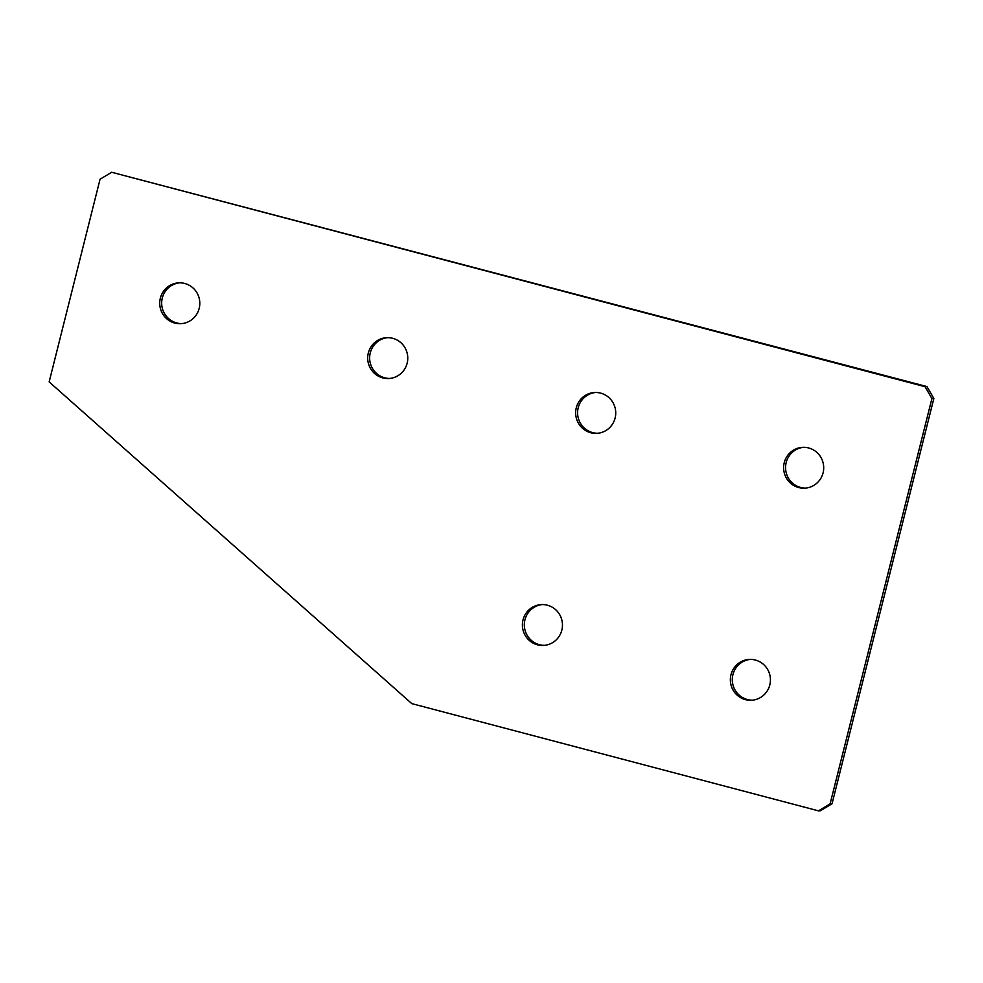 <?xml version="1.0" encoding="UTF-8"?>
<svg xmlns="http://www.w3.org/2000/svg" width="983" height="983" viewBox="0 0 983 983"><rect width="100%" height="100%" fill="white"/><g stroke="black" fill="none" stroke-linecap="round" stroke-linejoin="round"><path stroke-width="1.47" d="M823.078 472.872A20.446 20.041 -93.2 0 0 802.533 447.339A20.446 20.041 -93.2 0 0 784.25 462.637A20.446 20.041 -93.2 0 0 804.794 488.17A20.446 20.041 -93.2 0 0 823.078 472.872M805.765 488.096A20.446 20.041 86.8 0 1 786.191 462.538A20.446 20.041 86.8 0 1 803.504 447.314M615.112 418.045A20.446 20.041 -93.2 0 0 594.568 392.512A20.446 20.041 -93.2 0 0 576.284 407.81A20.446 20.041 -93.2 0 0 596.828 433.343A20.446 20.041 -93.2 0 0 615.112 418.045M597.799 433.27A20.446 20.041 86.8 0 1 578.225 407.699A20.446 20.041 86.8 0 1 595.538 392.487M407.146 363.219A20.446 20.041 -93.2 0 0 386.602 337.685A20.446 20.041 -93.2 0 0 368.318 352.983A20.446 20.041 -93.2 0 0 388.863 378.516A20.446 20.041 -93.2 0 0 407.146 363.219M389.833 378.443A20.446 20.041 86.8 0 1 370.259 352.872A20.446 20.041 86.8 0 1 387.572 337.661M199.18 308.392A20.446 20.041 -93.2 0 0 178.636 282.858A20.446 20.041 -93.2 0 0 160.352 298.156A20.446 20.041 -93.2 0 0 180.897 323.69A20.446 20.041 -93.2 0 0 199.18 308.392M181.867 323.604A20.446 20.041 86.8 0 1 162.293 298.046A20.446 20.041 86.8 0 1 179.606 282.821M769.8 684.954A20.446 20.041 -93.2 0 0 749.267 659.421A20.446 20.041 -93.2 0 0 730.983 674.719A20.446 20.041 -93.2 0 0 751.516 700.252A20.446 20.041 -93.2 0 0 769.8 684.954M752.486 700.179A20.446 20.041 86.8 0 1 732.925 674.608A20.446 20.041 86.8 0 1 750.238 659.396M561.834 630.128A20.446 20.041 -93.2 0 0 541.301 604.594A20.446 20.041 -93.2 0 0 523.017 619.892A20.446 20.041 -93.2 0 0 543.562 645.426A20.446 20.041 -93.2 0 0 561.834 630.128M544.521 645.34A20.446 20.041 86.8 0 1 524.959 619.781A20.446 20.041 86.8 0 1 542.272 604.557M925.04 386.7L111.669 172.258L100.057 179.238L49.15 381.896L411.816 703.631L818.495 810.852L830.107 803.861L931.909 398.557L925.04 386.7L926.969 386.589L111.669 172.258M830.107 803.861L832.048 803.762L820.436 810.742L818.495 810.852M832.048 803.762L933.85 398.459L931.909 398.557M926.969 386.589L933.85 398.459"/></g></svg>
